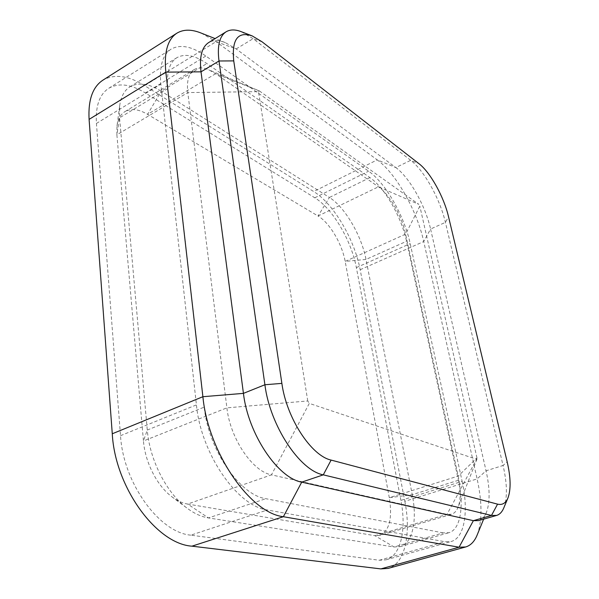 <?xml version="1.0" encoding="UTF-8"?>
<svg xmlns="http://www.w3.org/2000/svg" width="599" height="599" viewBox="0 0 599 599"><rect width="100%" height="100%" fill="white"/><g stroke="black" fill="none" stroke-linecap="round" stroke-linejoin="round"><path stroke-width="0.45" stroke-dasharray="3 2.25" d="M462.136 481.349C468.8 510.902 464.787 537.932 451.204 541.496L444.975 541.721L267.341 509.981C237.504 506.41 200.935 453.728 196.435 404.879L160.839 84.13C159.192 66.384 162.614 54.719 171.097 49.14C180.381 44.026 191.972 46.318 205.854 56.029L368.61 171.187C385.546 182.897 404.407 216.149 410.203 243.636L462.136 481.349L400.896 500.382C406.646 529.231 400.918 555.894 386.048 559.825L379.302 560.252L190.819 535.162L267.341 509.981M443.155 532.893L265.806 498.69C239.742 495.096 208.295 449.482 204.222 407.118L167.84 88.607C166.327 72.921 169.33 62.618 176.855 57.699C184.851 53.304 194.855 55.258 206.872 63.546L369.927 177.596C384.783 187.719 401.487 217.1 406.549 241.292L458.407 480.278C464.203 506.17 460.616 529.591 448.853 532.713L443.155 532.893L394.045 546.984L374.937 535.701L187.622 504.051L271.459 474.85C252.523 471.503 230.188 438.52 226.894 407.859L187.809 92.568C186.551 80.828 188.722 73.145 194.308 69.521C198.187 67.283 202.986 67.373 208.699 69.791L215.64 73.714L378.456 186.806C389.32 194.121 401.854 216.134 405.605 234.119L458.175 476.07C460.878 488.904 460.886 499.192 458.19 506.941C456.655 510.925 454.416 513.373 451.474 514.294L446.996 514.369L271.459 474.85L309.301 403.397L476.594 459.283L446.996 514.369L374.937 535.701L379.826 535.461L451.474 514.294M478.623 520.606C482.053 519.558 484.681 516.757 486.5 512.205C490.102 502.082 489.96 488.282 486.059 470.799L430.576 229.028L423.725 241.554L477.118 478.908L404.834 501.288L360.164 269.715C354.586 239.518 333.628 203.735 313.681 191.538L144.621 85.635C128.291 75.526 114.379 73.714 102.886 80.176M201.212 33.095L216.074 41.653L377.213 159.881L313.681 191.538M360.164 269.715L423.725 241.554C417.009 210.728 396.051 173.425 377.213 159.881L395.849 167.57L236.148 48.931L225.314 42.626C218.702 39.946 213.154 39.931 208.669 42.574M404.834 501.288C411.356 533.716 404.999 564.003 388.092 568.414M477.276 534.72C482.262 520.703 482.21 502.104 477.118 478.908L486.059 470.799L503.063 465.483L445.409 222.379C440.07 199.138 424.197 170.49 410.689 160.315L395.849 167.57C409.566 177.514 425.447 205.884 430.576 229.028L445.409 222.379L448.554 216.831M400.896 500.382L356.353 267.603C351.418 240.596 332.565 208.504 314.797 197.797L145.377 92.965L205.854 56.029M190.819 535.162C159.401 532.653 123.199 482.944 120.519 435.683L96.424 123.446C95.421 106.038 99.524 94.32 108.756 88.278C118.812 82.64 131.016 84.204 145.377 92.965M379.826 535.461C389.41 530.879 392.57 518.3 389.298 497.702L412.239 494.677C417.428 520.104 412.711 543.3 400.102 546.67L394.045 546.984L208.497 517.94C201.294 516.795 194.016 513.433 186.648 507.84C166.395 492.7 149.645 459.792 147.279 430.045L204.222 407.118M167.84 88.607L119.56 117.823L116.887 134.797L116.977 126.134L119.665 105.896L119.56 117.823L147.279 430.045L143.446 440.969C145.115 462.308 156.975 485.609 171.651 496.601C176.982 500.659 182.306 503.138 187.622 504.051L208.497 517.94L265.806 498.69M119.665 105.896C120.901 96.701 124.337 90.337 129.968 86.788C138.474 82.056 148.896 83.531 161.228 91.205L206.872 63.546M476.594 459.283L476.961 457.936L458.175 476.07L389.298 497.702L345.166 261.404C342.044 243.756 329.525 222.618 318.039 216.007L329.405 197.475L161.228 91.205L147.571 114.334L215.64 73.714L259.374 90.936L208.699 69.791M369.927 177.596L329.405 197.475C344.822 206.94 361.526 235.542 366.011 259.427L406.549 241.292M307.751 400.963L258.476 91.647L187.809 92.568L116.887 134.797L143.446 440.969L226.894 407.859L307.751 400.963L309.301 403.397M259.374 90.936L418.828 204.364L378.456 186.806L318.039 216.007L147.571 114.334C138.654 109.115 131.106 108.209 124.929 111.631L194.308 69.521M116.977 126.134C117.913 119.164 120.564 114.334 124.929 111.631M458.407 480.278L412.239 494.677L366.011 259.427L345.166 261.404L405.605 234.119L419.832 206.146L418.828 204.364M241.449 31.762L253.107 38.688L410.689 160.315L418.873 163.602M503.871 507.735C507.495 497.642 507.226 483.558 503.063 465.483L507.173 461.866M258.476 91.647L259.127 90.793M476.961 457.936L419.832 206.146M262.025 41.78L253.107 38.688L236.148 48.931L216.074 41.653L144.621 85.635M379.302 560.252L444.975 541.721M356.353 267.603L410.203 243.636M314.797 197.797L368.61 171.187M96.424 123.446L160.839 84.13M120.519 435.683L196.435 404.879M386.048 559.825L451.204 541.496M108.756 88.278L171.097 49.14M400.102 546.67L448.853 532.713M129.968 86.788L176.855 57.699M171.651 496.601L186.648 507.84M486.5 512.205L483.648 519.161M225.314 42.626L215.116 38.591M507.997 497.859L507.84 498.233M252.179 35.895L251.617 35.685M476.976 459.066L458.19 506.941"/><path stroke-width="0.9" d="M251.617 35.685L241.449 31.762C235.355 29.344 230.241 29.358 226.115 31.799L208.669 42.574C201.841 47.044 199.287 56.793 201.017 71.835L243.434 393.371C248.091 433.938 277.764 478.099 301.724 482.143L473.375 520.673L459.081 547.216L465.663 546.969L388.092 568.414L380.844 568.9L191.95 546.168C156.526 543.922 115.09 487.421 112.268 433.773L89.094 119.381C88.046 99.996 92.643 86.93 102.886 80.176L176.877 33.185C167.608 39.317 163.931 52.3 165.833 72.127L89.094 119.381M465.663 546.969C470.747 545.457 474.618 541.376 477.276 534.72L483.648 519.161M380.844 568.9L459.081 547.216L283.372 516.712L191.95 546.168M281.874 383.382C286.487 417.967 311.315 455.914 331.12 460.084L497.567 504.148C502.321 505.271 505.796 503.175 507.997 497.859C511.044 489.376 510.767 477.373 507.173 461.866L448.554 216.831C443.941 196.914 430.292 172.235 418.873 163.602L262.025 41.78L252.179 35.895C237.803 31.163 231.663 39.497 233.745 60.896L281.874 383.382L264.9 384.753L243.434 393.371L202.889 396.71C208.175 452.515 250.127 513.073 283.372 516.712L301.724 482.143L323.273 474.85C299.74 470.522 270.022 425.672 264.9 384.753L219.002 60.986L201.017 71.835L165.833 72.127L202.889 396.71L112.268 433.773M215.116 38.591L201.212 33.095C191.59 29.186 183.481 29.216 176.877 33.185M497.567 504.148L491.479 515.447L473.375 520.673L478.623 520.606L496.586 515.432C499.746 514.474 502.172 511.905 503.871 507.735L507.84 498.233M226.115 31.799C219.481 36.15 217.108 45.876 219.002 60.986L233.745 60.896M496.586 515.432L491.479 515.447L323.273 474.85L331.12 460.084"/></g></svg>
